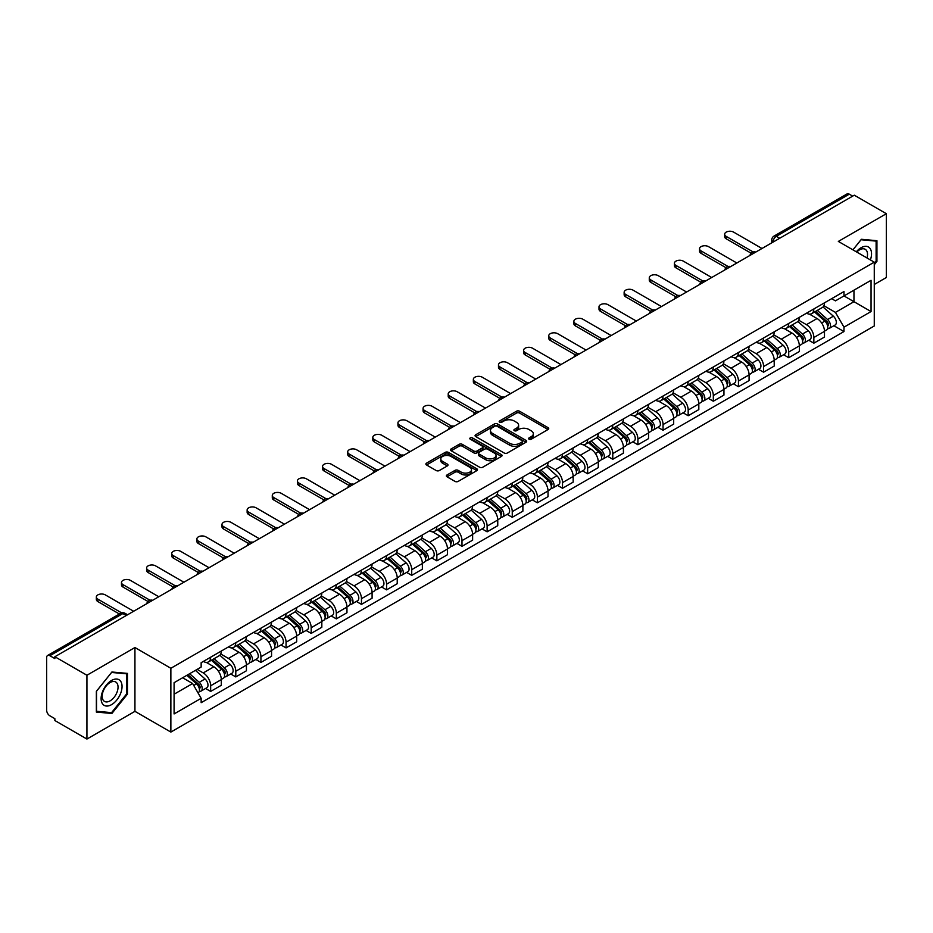 <?xml version="1.0" encoding="UTF-8"?>
<svg xmlns="http://www.w3.org/2000/svg" width="933" height="933" viewBox="0 0 933 933"><rect width="100%" height="100%" fill="white"/><g stroke="black" fill="none" stroke-linecap="round" stroke-linejoin="round"><path stroke-width="1.4" d="M529.058 439.198A1.563 0.898 0 0 0 531.274 439.198L548.068 429.495A2.239 1.295 0 0 0 548.732 428.585A2.239 1.295 0 0 0 548.068 427.676L519.611 411.243A2.239 1.295 0 0 0 516.439 411.243L499.645 420.935A1.563 0.898 0 0 0 499.178 421.576A1.563 0.898 0 0 0 499.645 422.217A1.563 0.898 0 0 0 501.861 422.217L504.03 420.958A7.161 4.129 0 0 1 514.153 420.958L516.52 422.334A7.161 4.129 0 0 1 518.62 425.25A7.161 4.129 0 0 1 516.52 428.177L514.351 429.425A1.563 0.898 0 0 0 513.885 430.066A1.563 0.898 0 0 0 514.351 430.708A1.563 0.898 0 0 0 516.567 430.708L518.736 429.448A7.161 4.129 0 0 1 528.859 429.448L531.227 430.824A7.161 4.129 0 0 1 533.326 433.74A7.161 4.129 0 0 1 531.227 436.667L529.058 437.927A1.563 0.898 0 0 0 528.603 438.557A1.563 0.898 0 0 0 529.058 439.198L529.058 437.927M447.024 474.967A2.239 1.295 0 0 0 446.371 475.877A2.239 1.295 0 0 0 447.024 476.798L455.012 481.405A2.239 1.295 0 0 0 458.173 481.405L476.833 470.629A2.239 1.295 0 0 0 477.486 469.719A2.239 1.295 0 0 0 476.833 468.809L448.365 452.365A2.239 1.295 0 0 0 445.204 452.365L426.544 463.141A2.239 1.295 0 0 0 425.891 464.051A2.239 1.295 0 0 0 426.544 464.972L436.189 470.535A2.239 1.295 0 0 0 439.35 470.535L447.339 465.929A2.239 1.295 0 0 0 447.992 465.019A2.239 1.295 0 0 0 447.339 464.098L442.557 461.345A5.983 3.452 0 0 1 440.796 458.896A5.983 3.452 0 0 1 444.493 455.712A5.983 3.452 0 0 1 451.012 456.459L469.754 467.27A5.983 3.452 0 0 1 471.503 469.719A5.983 3.452 0 0 1 467.818 472.903A5.983 3.452 0 0 1 461.299 472.156L458.173 470.36A2.239 1.295 0 0 0 455.012 470.36L447.024 474.967L447.024 476.798L455.012 472.215L455.012 470.36M170.867 668.273L134.935 647.525L86.932 675.247L54.872 656.739L854.29 195.195L886.35 213.704L838.335 241.425L874.268 262.161L170.867 668.273L170.867 732.078L874.268 325.979L874.268 262.161M504.193 453.006A2.239 1.295 0 0 0 507.354 453.006L526.014 442.23A2.239 1.295 0 0 0 526.667 441.321A2.239 1.295 0 0 0 526.014 440.411L497.546 423.979A2.239 1.295 0 0 0 494.385 423.979L475.725 434.755A2.239 1.295 0 0 0 475.072 435.664A2.239 1.295 0 0 0 475.725 436.574L504.193 453.006M470.897 439.536A1.563 0.898 0 0 1 472.483 439.758L472.483 437.904L501.418 454.604A2.239 1.295 0 0 1 502.071 455.526A2.239 1.295 0 0 1 501.418 456.435L482.758 467.211A2.239 1.295 0 0 1 479.597 467.211L451.129 450.767L451.129 448.948A2.239 1.295 0 0 0 450.476 449.858A2.239 1.295 0 0 0 451.129 450.767M451.129 448.948L459.118 444.341A2.239 1.295 0 0 1 462.278 444.341L473.824 451.001A2.239 1.295 0 0 0 476.985 451.001L482.291 447.945A2.239 1.295 0 0 0 482.944 447.024A2.239 1.295 0 0 0 482.291 446.114L470.267 439.175A1.563 0.898 0 0 1 469.812 438.533A1.563 0.898 0 0 1 470.78 437.705A1.563 0.898 0 0 1 472.483 437.904M86.932 675.247L86.932 739.053L54.872 720.544L54.872 718.69L49.869 715.798A4.56 2.636 -120 0 1 46.65 710.223L46.65 657.578A4.56 2.636 -120 0 1 47.595 655.491L120.579 613.354A4.56 2.636 60 0 1 122.853 613.576L49.869 655.712A4.56 2.636 -120 0 0 47.595 655.491M874.268 284.483L886.35 277.509L886.35 213.704M86.932 739.053L134.935 711.343L170.867 732.078M54.872 656.739L54.872 658.593L49.869 655.712M779.696 238.265L776.314 236.306A4.56 2.636 60 0 0 774.028 236.084L847.012 193.947A4.56 2.636 60 0 1 849.298 194.169L776.314 236.306A4.56 2.636 120 0 0 773.095 241.892L773.095 242.079M852.68 196.128L849.298 194.169M813.856 308.951A10.485 6.053 60 0 1 811.675 313.651L822.311 307.517A10.485 6.053 -120 0 0 824.48 302.817M798.765 320.241L806.439 324.672A10.485 6.053 60 0 1 813.856 337.513L824.48 331.367A10.485 6.053 -120 0 0 817.075 318.538L809.459 314.141M824.48 331.367L824.48 337.046L813.856 343.181L808.748 340.242M811.675 313.651A10.485 6.053 60 0 1 806.52 313.185M813.856 337.513L813.856 343.181M788.723 323.459A10.485 6.053 60 0 1 786.542 328.171L797.179 322.025A10.485 6.053 -120 0 0 799.348 317.325M783.615 354.75L788.723 357.689L799.348 351.554L799.348 345.875A10.485 6.053 -120 0 0 791.942 333.046L784.326 328.649M786.542 328.171A10.485 6.053 60 0 1 781.388 327.693M773.632 334.749L781.306 339.18A10.485 6.053 60 0 1 788.723 352.021L788.723 357.689M763.579 337.968A10.485 6.053 60 0 1 761.41 342.679L772.046 336.533A10.485 6.053 -120 0 0 774.215 331.833M758.482 369.258L763.591 372.197L774.215 366.063L774.215 360.395A10.485 6.053 -120 0 0 766.809 347.554L759.194 343.157M761.41 342.679A10.485 6.053 60 0 1 756.255 342.201M748.499 349.257L756.173 353.689A10.485 6.053 60 0 1 763.591 366.529L763.591 372.197M738.446 352.487A10.485 6.053 60 0 1 736.277 357.187L746.913 351.053A10.485 6.053 -120 0 0 749.082 346.341M733.35 383.766L738.446 386.717L749.082 380.571L749.082 374.903A10.485 6.053 -120 0 0 741.677 362.062L734.061 357.666M736.277 357.187A10.485 6.053 60 0 1 731.122 356.709M723.367 363.765L731.04 368.197A10.485 6.053 60 0 1 738.446 381.037L738.446 386.717M713.313 366.996A10.485 6.053 60 0 1 711.144 371.696L721.78 365.561A10.485 6.053 -120 0 0 723.95 360.849M708.217 398.274L713.313 401.225L723.95 395.079L723.95 389.411A10.485 6.053 -120 0 0 716.544 376.57L708.928 372.185M711.144 371.696A10.485 6.053 60 0 1 705.989 371.229M698.234 378.285L705.908 382.717A10.485 6.053 60 0 1 713.313 395.545L713.313 401.225M688.181 381.504A10.485 6.053 60 0 1 686.012 386.204L696.648 380.069A10.485 6.053 -120 0 0 698.817 375.369M683.084 412.794L688.181 415.733L698.817 409.599L698.817 403.919A10.485 6.053 -120 0 0 691.411 391.079L683.796 386.694M686.012 386.204A10.485 6.053 60 0 1 680.857 385.737M673.09 392.793L680.775 397.225A10.485 6.053 60 0 1 688.181 410.065L688.181 415.733M663.048 396.012A10.485 6.053 60 0 1 660.879 400.724L671.515 394.577A10.485 6.053 -120 0 0 673.684 389.877M657.952 427.302L663.048 430.241L673.684 424.107L673.684 418.427A10.485 6.053 -120 0 0 666.279 405.598L658.663 401.202M660.879 400.724A10.485 6.053 60 0 1 655.724 400.245M647.957 407.301L655.642 411.733A10.485 6.053 60 0 1 663.048 424.573L663.048 430.241M637.915 410.52A10.485 6.053 60 0 1 635.746 415.232L646.382 409.086A10.485 6.053 -120 0 0 648.552 404.386M632.819 441.81L637.915 444.749L648.552 438.615L648.552 432.947A10.485 6.053 -120 0 0 641.146 420.107L633.53 415.71M635.746 415.232A10.485 6.053 60 0 1 630.591 414.753M622.824 421.809L630.51 426.241A10.485 6.053 60 0 1 637.915 439.081L637.915 444.749M612.783 425.04A10.485 6.053 60 0 1 610.614 429.74L621.25 423.605A10.485 6.053 -120 0 0 623.419 418.894M607.686 456.319L612.783 459.269L623.419 453.123L623.419 447.455A10.485 6.053 -120 0 0 616.013 434.615L608.398 430.218M610.614 429.74A10.485 6.053 60 0 1 605.459 429.262M597.691 436.317L605.377 440.749A10.485 6.053 60 0 1 612.783 453.59L612.783 459.269M587.65 439.548A10.485 6.053 60 0 1 585.481 444.248L596.117 438.113A10.485 6.053 -120 0 0 598.286 433.402M582.554 470.827L587.65 473.777L598.286 467.631L598.286 461.963A10.485 6.053 -120 0 0 590.881 449.123L583.265 444.726M585.481 444.248A10.485 6.053 60 0 1 580.326 443.781M572.559 450.826L580.244 455.269A10.485 6.053 60 0 1 587.65 468.098L587.65 473.777M562.517 454.056A10.485 6.053 60 0 1 560.348 458.756L570.984 452.622A10.485 6.053 -120 0 0 573.154 447.922M557.421 485.347L562.517 488.286L573.154 482.151L573.154 476.471A10.485 6.053 -120 0 0 565.748 463.631L558.132 459.246M560.348 458.756A10.485 6.053 60 0 1 555.193 458.29M547.426 465.345L555.112 469.777A10.485 6.053 60 0 1 562.517 482.606L562.517 488.286M537.385 468.564A10.485 6.053 60 0 1 535.215 473.276L545.852 467.13A10.485 6.053 -120 0 0 548.021 462.43M532.288 499.855L537.385 502.794L548.021 496.659L548.021 490.98A10.485 6.053 -120 0 0 540.615 478.151L533 473.754M535.215 473.276A10.485 6.053 60 0 1 530.061 472.798M522.293 479.854L529.979 484.285A10.485 6.053 60 0 1 537.385 497.126L537.385 502.794M512.252 483.072A10.485 6.053 60 0 1 510.083 487.784L520.719 481.638A10.485 6.053 -120 0 0 522.888 476.938M507.155 514.363L512.252 517.302L522.888 511.167L522.888 505.488A10.485 6.053 -120 0 0 515.482 492.659L507.867 488.262M510.083 487.784A10.485 6.053 60 0 1 504.928 487.306M497.161 494.362L504.846 498.793A10.485 6.053 60 0 1 512.252 511.634L512.252 517.302M487.119 497.592A10.485 6.053 60 0 1 484.95 502.292L495.586 496.158A10.485 6.053 -120 0 0 497.756 491.446M482.023 528.871L487.119 531.822L497.756 525.676L497.756 520.008A10.485 6.053 -120 0 0 490.35 507.167L482.734 502.77M484.95 502.292A10.485 6.053 60 0 1 479.795 501.814M472.028 508.87L479.714 513.302A10.485 6.053 60 0 1 487.119 526.142L487.119 531.822M461.987 512.1A10.485 6.053 60 0 1 459.817 516.8L470.454 510.666A10.485 6.053 -120 0 0 472.623 505.954M456.89 543.379L461.987 546.33L472.623 540.184L472.623 534.516A10.485 6.053 -120 0 0 465.205 521.675L457.602 517.279M459.817 516.8A10.485 6.053 60 0 1 454.663 516.334M446.895 523.378L454.581 527.821A10.485 6.053 60 0 1 461.987 540.65L461.987 546.33M436.854 526.609A10.485 6.053 60 0 1 434.685 531.309L445.321 525.174A10.485 6.053 -120 0 0 447.49 520.474M431.757 557.899L436.854 560.838L447.49 554.703L447.49 549.024A10.485 6.053 -120 0 0 440.073 536.183L432.469 531.798M434.685 531.309A10.485 6.053 60 0 1 429.53 530.842M421.763 537.898L429.448 542.33A10.485 6.053 60 0 1 436.854 555.158L436.854 560.838M411.721 541.117A10.485 6.053 60 0 1 409.552 545.828L420.188 539.682A10.485 6.053 -120 0 0 422.357 534.982M406.625 572.407L411.721 575.346L422.357 569.212L422.357 563.532A10.485 6.053 -120 0 0 414.94 550.703L407.336 546.306M409.552 545.828A10.485 6.053 60 0 1 404.397 545.35M396.63 552.406L404.316 556.838A10.485 6.053 60 0 1 411.721 569.678L411.721 575.346M386.589 555.625A10.485 6.053 60 0 1 384.419 560.336L395.056 554.19A10.485 6.053 -120 0 0 397.225 549.49M381.492 586.915L386.589 589.854L397.225 583.72L397.225 578.04A10.485 6.053 -120 0 0 389.807 565.211L382.203 560.815M384.419 560.336A10.485 6.053 60 0 1 379.264 559.858M371.497 566.914L379.183 571.346A10.485 6.053 60 0 1 386.589 584.186L386.589 589.854M361.456 570.145A10.485 6.053 60 0 1 359.287 574.845L369.923 568.71A10.485 6.053 -120 0 0 372.092 563.999M356.359 601.423L361.456 604.374L372.092 598.228L372.092 592.56A10.485 6.053 -120 0 0 364.675 579.72L357.071 575.323M359.287 574.845A10.485 6.053 60 0 1 354.132 574.366M346.365 581.422L354.05 585.854A10.485 6.053 60 0 1 361.456 598.694L361.456 604.374M336.323 584.653A10.485 6.053 60 0 1 334.154 589.353L344.79 583.218A10.485 6.053 -120 0 0 346.959 578.507M331.227 615.932L336.323 618.882L346.959 612.736L346.959 607.068A10.485 6.053 -120 0 0 339.542 594.228L331.938 589.831M334.154 589.353A10.485 6.053 60 0 1 328.999 588.886M321.232 595.93L328.917 600.374A10.485 6.053 60 0 1 336.323 613.203L336.323 618.882M311.19 599.161A10.485 6.053 60 0 1 309.021 603.861L319.657 597.726A10.485 6.053 -120 0 0 321.827 593.026M306.094 630.451L311.19 633.39L321.827 627.256L321.827 621.576A10.485 6.053 -120 0 0 314.409 608.736L306.805 604.351M309.021 603.861A10.485 6.053 60 0 1 303.866 603.394M296.099 610.45L303.785 614.882A10.485 6.053 60 0 1 311.19 627.711L311.19 633.39M286.058 613.669A10.485 6.053 60 0 1 283.889 618.369L294.525 612.235A10.485 6.053 -120 0 0 296.694 607.535M280.961 644.96L286.058 647.899L296.694 641.764L296.694 636.084A10.485 6.053 -120 0 0 289.277 623.256L281.673 618.859M283.889 618.369A10.485 6.053 60 0 1 278.722 617.903M270.967 624.958L278.652 629.39A10.485 6.053 60 0 1 286.058 642.231L286.058 647.899M260.925 628.177A10.485 6.053 60 0 1 258.756 632.889L269.392 626.743A10.485 6.053 -120 0 0 271.561 622.043M255.829 659.468L260.925 662.407L271.561 656.272L271.561 650.593A10.485 6.053 -120 0 0 264.144 637.764L256.54 633.367M258.756 632.889A10.485 6.053 60 0 1 253.589 632.411M245.834 639.467L253.519 643.898A10.485 6.053 60 0 1 260.925 656.739L260.925 662.407M235.792 642.685A10.485 6.053 60 0 1 233.623 647.397L244.259 641.251A10.485 6.053 -120 0 0 246.429 636.551M230.696 673.976L235.792 676.926L246.429 670.78L246.429 665.112A10.485 6.053 -120 0 0 239.011 652.272L231.407 647.875M233.623 647.397A10.485 6.053 60 0 1 228.457 646.919M220.701 653.975L228.387 658.406A10.485 6.053 60 0 1 235.792 671.247L235.792 676.926M210.66 657.205A10.485 6.053 60 0 1 208.491 661.905L219.127 655.771A10.485 6.053 -120 0 0 221.296 651.059M205.563 688.484L210.66 691.435L221.296 685.288L221.296 679.621A10.485 6.053 -120 0 0 213.879 666.78L206.275 662.383M208.491 661.905A10.485 6.053 60 0 1 203.324 661.439M197.131 669.381L203.242 672.926A10.485 6.053 60 0 1 210.66 685.755L210.66 691.435M831.653 298.677L835.443 300.858L871.049 280.308L853.963 290.163L853.963 301.697L835.443 312.392L823.897 305.732M174.086 694.222L192.618 683.527L201.155 698.316L174.086 713.943L174.086 682.688L201.155 667.06L201.155 662.687L843.98 291.562L843.98 295.924L871.049 311.552L843.98 327.18L835.443 312.392M871.049 280.308L871.049 311.552M201.155 698.316L201.155 702.689L843.98 331.553L843.98 327.18M874.268 264.727L876.927 261.415L876.927 240.691L861.381 239.291L852.914 249.834M134.935 647.525L134.935 711.343M96.356 712.077L111.902 713.465L127.448 694.117L127.448 673.393L111.902 672.005L96.356 691.341L96.356 712.077M192.618 683.527L182.623 677.755M833.88 325.734L843.98 331.553M876.122 260.948L876.927 261.415M110.257 712.509L111.902 713.465M126.643 693.662L127.448 694.117M529.676 439.42L531.227 438.522A7.161 4.129 0 0 0 533.326 435.606L533.326 433.74M518.62 425.25L518.62 427.116A7.161 4.129 0 0 1 516.52 430.031L514.969 430.929M548.044 429.518L519.611 413.097A2.239 1.295 0 0 0 516.439 413.097L500.263 422.439M525.979 442.254L497.546 425.833A2.239 1.295 0 0 0 494.385 425.833L475.748 436.597M522.06 441.962A1.563 0.898 0 0 0 522.515 441.321A1.563 0.898 0 0 0 522.06 440.679L497.067 426.253A1.563 0.898 0 0 0 494.863 426.253L492.566 427.582A7.161 4.129 0 0 0 490.466 430.498A7.161 4.129 0 0 0 492.566 433.425L509.64 443.28A7.161 4.129 0 0 0 519.763 443.28L522.06 441.962L522.06 443.816A1.563 0.898 0 0 0 522.515 443.187L522.515 441.321M490.466 430.498L490.466 432.364A7.161 4.129 0 0 0 492.566 435.291L492.566 433.425M522.06 443.816L519.763 445.146A7.161 4.129 0 0 1 509.64 445.146L492.566 435.291M451.164 450.791L459.118 446.196L459.118 444.341M482.944 447.024L482.944 448.89A2.239 1.295 0 0 1 482.291 449.799L476.985 452.867A2.239 1.295 0 0 1 473.824 452.867L462.278 446.196A2.239 1.295 0 0 0 459.118 446.196M472.483 439.758L501.394 456.447M485.801 457.916A5.983 3.452 0 0 0 492.321 458.663A5.983 3.452 0 0 0 496.018 455.479A5.983 3.452 0 0 0 494.268 453.03L487.667 449.216A2.239 1.295 0 0 0 484.495 449.216L479.2 452.283A2.239 1.295 0 0 0 478.547 453.193A2.239 1.295 0 0 0 479.2 454.103L485.801 457.916L485.801 459.782A5.983 3.452 0 0 0 492.321 460.529A5.983 3.452 0 0 0 496.018 457.333L496.018 455.479M478.547 453.193L478.547 455.047A2.239 1.295 0 0 0 479.2 455.969L479.2 454.103M485.801 459.782L479.2 455.969M471.503 469.719L471.503 471.573A5.983 3.452 0 0 1 467.818 474.769A5.983 3.452 0 0 1 461.299 474.022L458.173 472.215A2.239 1.295 0 0 0 455.012 472.215M440.796 458.896L440.796 460.762A5.983 3.452 0 0 0 442.557 463.2L442.557 461.345M447.339 464.098L447.339 465.929L442.557 463.2M476.833 468.809L476.833 470.629L448.365 454.231A2.239 1.295 0 0 0 445.204 454.231L426.568 464.984L426.544 463.141M814.579 311.984L824.819 321.127A5.691 3.289 60 0 1 826.603 329.932L824.48 331.157M814.847 312.228L819.664 315.004M815.605 311.389L827.011 321.558A2.729 1.574 60 0 1 827.863 325.78A2.729 1.574 60 0 1 827.618 325.885M817.32 310.397L827.559 319.541A5.691 3.289 60 0 1 829.344 328.346A5.691 3.289 60 0 1 827.629 328.533M823.023 306.969L833.356 316.194A5.691 3.289 60 0 1 835.152 324.999L829.344 328.346M751.147 253.216L726.212 238.813A5.236 3.021 180 0 1 724.673 236.679L724.673 234.265A5.236 3.021 -0 0 0 726.212 236.399L753.223 251.992M761.969 248.493L733.618 232.119A5.236 3.021 -0 0 0 727.903 231.466A5.236 3.021 -0 0 0 724.673 234.265M789.446 326.492L799.686 335.635A5.691 3.289 60 0 1 801.47 344.44L799.348 345.665M789.715 326.737L794.531 329.524M790.473 325.897L801.879 336.067A2.729 1.574 60 0 1 802.73 340.288A2.729 1.574 60 0 1 802.485 340.393M792.187 324.917L802.427 334.049A5.691 3.289 60 0 1 804.211 342.854A5.691 3.289 60 0 1 802.497 343.041M797.89 321.488L808.223 330.702A5.691 3.289 60 0 1 810.007 339.507L804.211 342.854M764.314 341L774.553 350.143A5.691 3.289 60 0 1 776.338 358.948L774.215 360.173M764.582 341.245L769.398 344.032M765.34 340.405L776.746 350.575A2.729 1.574 60 0 1 777.597 354.808A2.729 1.574 60 0 1 777.352 354.902M767.054 339.425L777.294 348.557A5.691 3.289 60 0 1 779.078 357.374A5.691 3.289 60 0 1 777.364 357.549M772.757 335.997L783.09 345.21A5.691 3.289 60 0 1 784.875 354.015L779.078 357.374M870.396 259.922A14.811 8.549 120 0 0 870.127 248.563A14.811 8.549 120 0 0 856.307 251.793M867.002 257.963A11.208 6.473 120 0 0 866.454 250.452A11.208 6.473 120 0 0 865.194 249.286A11.208 6.473 120 0 0 856.774 252.062M852.937 249.846L861.054 239.758L876.122 241.099L876.122 261.182L874.268 263.491M875.119 240.527L876.122 241.099M120.649 681.265A14.811 8.549 120 0 0 106.339 685.102A14.811 8.549 120 0 0 102.513 703.832A14.811 8.549 120 0 0 116.812 699.995A14.811 8.549 120 0 0 120.649 681.265M116.975 683.154A11.208 6.473 120 0 0 115.715 681.988A11.208 6.473 120 0 0 105.277 687.224A11.208 6.473 120 0 0 103.236 700.24A11.208 6.473 120 0 0 104.508 701.406A11.208 6.473 120 0 0 114.934 696.181A11.208 6.473 120 0 0 116.975 683.154M111.575 712.637L96.519 711.284L96.519 691.201L111.575 672.46L126.643 673.813L126.643 693.895L111.575 712.637M125.64 673.229L126.643 673.813M726.014 267.724L701.08 253.333A5.236 3.021 180 0 1 699.54 251.187L699.54 248.773A5.236 3.021 -0 0 0 701.08 250.907L728.09 266.511M736.837 263.001L708.485 246.627A5.236 3.021 -0 0 0 702.771 245.974A5.236 3.021 -0 0 0 699.54 248.773M700.881 282.233L675.947 267.841A5.236 3.021 180 0 1 674.407 265.695L674.407 263.281A5.236 3.021 -0 0 0 675.947 265.415L702.957 281.02M711.704 277.509L683.353 261.147A5.236 3.021 -0 0 0 677.638 260.482A5.236 3.021 -0 0 0 674.407 263.281M739.181 355.52L749.421 364.651A5.691 3.289 60 0 1 751.205 373.457L749.082 374.693M739.449 355.753L744.266 358.54M740.207 354.913L751.613 365.083A2.729 1.574 60 0 1 752.465 369.316A2.729 1.574 60 0 1 752.22 369.41M741.922 353.934L752.161 363.077A5.691 3.289 60 0 1 753.946 371.882A5.691 3.289 60 0 1 752.231 372.069M747.625 350.505L757.958 359.718A5.691 3.289 60 0 1 759.742 368.535L753.946 371.882M714.048 370.028L724.288 379.16A5.691 3.289 60 0 1 726.072 387.976L723.95 389.201M714.316 370.273L719.133 373.048M715.075 369.433L726.48 379.603A2.729 1.574 60 0 1 727.332 383.825A2.729 1.574 60 0 1 727.087 383.929M716.789 368.442L727.029 377.585A5.691 3.289 60 0 1 728.813 386.39A5.691 3.289 60 0 1 727.099 386.577M722.492 365.013L732.825 374.238A5.691 3.289 60 0 1 734.609 383.043L728.813 386.39M688.916 384.536L699.155 393.679A5.691 3.289 60 0 1 700.94 402.485L698.817 403.709M689.184 384.781L694 387.557M689.942 383.941L701.336 394.111A2.729 1.574 60 0 1 702.199 398.333A2.729 1.574 60 0 1 701.954 398.438M691.656 382.95L701.896 392.093A5.691 3.289 60 0 1 703.68 400.898A5.691 3.289 60 0 1 701.966 401.085M697.359 379.521L707.692 388.746A5.691 3.289 60 0 1 709.477 397.551L703.68 400.898M675.749 296.741L650.814 282.349A5.236 3.021 180 0 1 649.275 280.215L649.275 277.789A5.236 3.021 -0 0 0 650.814 279.935L677.825 295.528M686.571 292.017L658.22 275.655A5.236 3.021 -0 0 0 652.505 275.002A5.236 3.021 -0 0 0 649.275 277.789M650.604 311.26L625.681 296.857A5.236 3.021 180 0 1 624.142 294.723L624.142 292.297A5.236 3.021 -0 0 0 625.681 294.443L652.692 310.036M661.439 306.537L633.087 290.163A5.236 3.021 -0 0 0 627.373 289.51A5.236 3.021 -0 0 0 624.142 292.297M625.472 325.769L600.537 311.365A5.236 3.021 180 0 1 599.009 309.231L599.009 306.817A5.236 3.021 -0 0 0 600.537 308.951L627.559 324.544M636.306 321.045L607.954 304.671A5.236 3.021 -0 0 0 602.24 304.018A5.236 3.021 -0 0 0 599.009 306.817M663.783 399.044L674.023 408.188A5.691 3.289 60 0 1 675.807 416.993L673.684 418.217M664.051 399.289L668.868 402.076M664.809 398.449L676.203 408.619A2.729 1.574 60 0 1 677.066 412.841A2.729 1.574 60 0 1 676.822 412.946M666.524 397.47L676.763 406.601A5.691 3.289 60 0 1 678.548 415.407A5.691 3.289 60 0 1 676.833 415.593M672.226 394.041L682.559 403.254A5.691 3.289 60 0 1 684.344 412.059L678.548 415.407M600.339 340.277L575.404 325.885A5.236 3.021 180 0 1 573.877 323.739L573.877 321.325A5.236 3.021 -0 0 0 575.404 323.459L602.426 339.064M611.173 335.553L582.822 319.179A5.236 3.021 -0 0 0 577.107 318.526A5.236 3.021 -0 0 0 573.877 321.325M638.65 413.552L648.89 422.696A5.691 3.289 60 0 1 650.674 431.501L648.552 432.725M638.918 413.797L643.735 416.584M639.676 412.957L651.071 423.127A2.729 1.574 60 0 1 651.934 427.361A2.729 1.574 60 0 1 651.689 427.454M641.391 411.978L651.631 421.11A5.691 3.289 60 0 1 653.415 429.926A5.691 3.289 60 0 1 651.7 430.101M647.094 408.549L657.427 417.762A5.691 3.289 60 0 1 659.211 426.568L653.415 429.926M575.206 354.785L550.272 340.393A5.236 3.021 180 0 1 548.744 338.247L548.744 335.833A5.236 3.021 -0 0 0 550.272 337.968L577.294 353.572M586.041 350.062L557.689 333.699A5.236 3.021 -0 0 0 551.974 333.034A5.236 3.021 -0 0 0 548.744 335.833M613.517 428.072L623.757 437.204A5.691 3.289 60 0 1 625.542 446.009L623.419 447.245M613.786 428.305L618.602 431.093M614.544 427.466L625.938 437.635A2.729 1.574 60 0 1 626.801 441.869A2.729 1.574 60 0 1 626.556 441.962M616.258 426.486L626.498 435.629A5.691 3.289 60 0 1 628.282 444.435A5.691 3.289 60 0 1 626.556 444.609M621.961 423.057L632.294 432.271A5.691 3.289 60 0 1 634.078 441.087L628.282 444.435M550.073 369.293L525.139 354.902A5.236 3.021 180 0 1 523.611 352.767L523.611 350.341A5.236 3.021 -0 0 0 525.139 352.487L552.161 368.08M560.908 364.57L532.556 348.207A5.236 3.021 -0 0 0 526.842 347.543A5.236 3.021 -0 0 0 523.611 350.341M588.385 442.58L598.624 451.712A5.691 3.289 60 0 1 600.409 460.529L598.286 461.753M588.653 442.813L593.47 445.601M589.411 441.985L600.805 452.155A2.729 1.574 60 0 1 601.668 456.377A2.729 1.574 60 0 1 601.423 456.482M591.114 440.994L601.365 450.138A5.691 3.289 60 0 1 603.15 458.943A5.691 3.289 60 0 1 601.423 459.129M596.828 437.565L607.161 446.79A5.691 3.289 60 0 1 608.946 455.596L603.15 458.943M524.941 383.813L500.006 369.41A5.236 3.021 180 0 1 498.479 367.275L498.479 364.85A5.236 3.021 -0 0 0 500.006 366.996L527.028 382.588M535.775 379.09L507.424 362.715A5.236 3.021 -0 0 0 501.709 362.062A5.236 3.021 -0 0 0 498.479 364.85M563.252 457.088L573.492 466.232A5.691 3.289 60 0 1 575.276 475.037L573.154 476.262M563.52 457.333L568.337 460.109M564.278 456.494L575.673 466.663A2.729 1.574 60 0 1 576.536 470.885A2.729 1.574 60 0 1 576.291 470.99M565.981 455.502L576.232 464.646A5.691 3.289 60 0 1 578.017 473.451A5.691 3.289 60 0 1 576.291 473.637M571.696 452.073L582.029 461.299A5.691 3.289 60 0 1 583.813 470.104L578.017 473.451M538.119 471.597L548.359 480.74A5.691 3.289 60 0 1 550.143 489.545L548.021 490.77M538.388 471.841L543.204 474.629M539.146 471.002L550.54 481.171A2.729 1.574 60 0 1 551.403 485.393A2.729 1.574 60 0 1 551.158 485.498M540.848 470.022L551.1 479.154A5.691 3.289 60 0 1 552.884 487.959A5.691 3.289 60 0 1 551.158 488.146M546.563 466.593L556.896 475.807A5.691 3.289 60 0 1 558.68 484.612L552.884 487.959M512.987 486.105L523.226 495.248A5.691 3.289 60 0 1 525.011 504.053L522.888 505.278M513.255 486.35L518.072 489.137M514.013 485.51L525.407 495.68A2.729 1.574 60 0 1 526.27 499.913A2.729 1.574 60 0 1 526.025 500.006M515.716 484.53L525.967 493.662A5.691 3.289 60 0 1 527.751 502.479A5.691 3.289 60 0 1 526.025 502.654M521.43 481.101L531.763 490.315A5.691 3.289 60 0 1 533.548 499.12L527.751 502.479M487.854 500.624L498.094 509.756A5.691 3.289 60 0 1 499.878 518.561L497.756 519.798M488.122 500.858L492.939 503.645M488.88 500.018L500.275 510.188A2.729 1.574 60 0 1 501.138 514.421A2.729 1.574 60 0 1 500.881 514.515M490.583 499.038L500.834 508.182A5.691 3.289 60 0 1 502.619 516.987A5.691 3.289 60 0 1 500.893 517.162M496.298 495.61L506.631 504.823A5.691 3.289 60 0 1 508.415 513.64L502.619 516.987M462.721 515.133L472.961 524.264A5.691 3.289 60 0 1 474.745 533.081L472.623 534.306M462.99 515.366L467.806 518.153M463.748 514.538L475.142 524.696A2.729 1.574 60 0 1 476.005 528.929A2.729 1.574 60 0 1 475.748 529.023M465.45 513.547L475.702 522.69A5.691 3.289 60 0 1 477.486 531.495A5.691 3.289 60 0 1 475.76 531.682M471.165 510.118L481.498 519.343A5.691 3.289 60 0 1 483.282 528.148L477.486 531.495M437.577 529.641L447.828 538.773A5.691 3.289 60 0 1 449.613 547.589L447.49 548.814M437.857 529.886L442.674 532.661M438.615 529.046L450.009 539.216A2.729 1.574 60 0 1 450.872 543.438A2.729 1.574 60 0 1 450.616 543.542M440.318 528.055L450.557 537.198A5.691 3.289 60 0 1 452.353 546.003A5.691 3.289 60 0 1 450.627 546.19M446.032 524.626L456.365 533.851A5.691 3.289 60 0 1 458.15 542.656L452.353 546.003M499.808 398.321L474.874 383.918A5.236 3.021 180 0 1 473.346 381.784L473.346 379.369A5.236 3.021 -0 0 0 474.874 381.504L501.896 397.096M510.643 393.598L482.291 377.224A5.236 3.021 -0 0 0 476.576 376.57A5.236 3.021 -0 0 0 473.346 379.369M474.675 412.829L449.741 398.438A5.236 3.021 180 0 1 448.213 396.292L448.213 393.878A5.236 3.021 -0 0 0 449.741 396.012L476.763 411.616M485.51 408.106L457.158 391.732A5.236 3.021 -0 0 0 451.444 391.079A5.236 3.021 -0 0 0 448.213 393.878M449.543 427.337L424.608 412.946A5.236 3.021 180 0 1 423.081 410.8L423.081 408.386A5.236 3.021 -0 0 0 424.608 410.52L451.63 426.124M460.377 422.614L432.026 406.24A5.236 3.021 -0 0 0 426.311 405.587A5.236 3.021 -0 0 0 423.081 408.386M424.41 441.845L399.476 427.454A5.236 3.021 180 0 1 397.948 425.308L397.948 422.894A5.236 3.021 -0 0 0 399.476 425.04L426.498 440.633M435.245 437.122L406.893 420.76A5.236 3.021 -0 0 0 401.178 420.095A5.236 3.021 -0 0 0 397.948 422.894M399.277 456.354L374.343 441.962A5.236 3.021 180 0 1 372.815 439.828L372.815 437.402A5.236 3.021 -0 0 0 374.343 439.548L401.365 455.141M410.112 451.642L381.76 435.268A5.236 3.021 -0 0 0 376.046 434.615A5.236 3.021 -0 0 0 372.815 437.402M374.145 470.873L349.21 456.47A5.236 3.021 180 0 1 347.682 454.336L347.682 451.922A5.236 3.021 -0 0 0 349.21 454.056L376.232 469.649M384.979 466.15L356.628 449.776A5.236 3.021 -0 0 0 350.913 449.123A5.236 3.021 -0 0 0 347.682 451.922M412.444 544.149L422.696 553.292A5.691 3.289 60 0 1 424.48 562.098L422.357 563.322M412.724 544.394L417.541 547.17M413.482 543.554L424.877 553.724A2.729 1.574 60 0 1 425.74 557.946A2.729 1.574 60 0 1 425.483 558.051M415.185 542.574L425.425 551.706A5.691 3.289 60 0 1 427.221 560.511A5.691 3.289 60 0 1 425.495 560.698M420.9 539.146L431.233 548.359A5.691 3.289 60 0 1 433.017 557.164L427.221 560.511M349.012 485.382L324.078 470.99A5.236 3.021 180 0 1 322.55 468.844L322.55 466.43A5.236 3.021 -0 0 0 324.078 468.564L351.1 484.157M359.846 480.658L331.495 464.284A5.236 3.021 -0 0 0 325.78 463.631A5.236 3.021 -0 0 0 322.55 466.43M387.312 558.657L397.563 567.8A5.691 3.289 60 0 1 399.347 576.606L397.225 577.83M387.592 558.902L392.408 561.689M388.35 558.062L399.744 568.232A2.729 1.574 60 0 1 400.607 572.465A2.729 1.574 60 0 1 400.35 572.559M390.052 557.083L400.292 566.214A5.691 3.289 60 0 1 402.088 575.031A5.691 3.289 60 0 1 400.362 575.206M395.767 553.654L406.1 562.867A5.691 3.289 60 0 1 407.884 571.672L402.088 575.031M323.879 499.89L298.945 485.498A5.236 3.021 180 0 1 297.417 483.352L297.417 480.938A5.236 3.021 -0 0 0 298.945 483.072L325.967 498.677M334.714 495.166L306.362 478.792A5.236 3.021 -0 0 0 300.648 478.139A5.236 3.021 -0 0 0 297.417 480.938M362.179 573.165L372.43 582.309A5.691 3.289 60 0 1 374.215 591.114L372.092 592.35M362.459 573.41L367.275 576.197M363.217 572.57L374.611 582.74A2.729 1.574 60 0 1 375.474 586.974A2.729 1.574 60 0 1 375.218 587.067M364.92 571.591L375.159 580.723A5.691 3.289 60 0 1 376.955 589.539A5.691 3.289 60 0 1 375.229 589.714M370.634 568.162L380.967 577.375A5.691 3.289 60 0 1 382.752 586.192L376.955 589.539M298.747 514.398L273.812 500.006A5.236 3.021 180 0 1 272.284 497.86L272.284 495.446A5.236 3.021 -0 0 0 273.812 497.592L300.823 513.185M309.581 509.675L281.23 493.312A5.236 3.021 -0 0 0 275.515 492.647A5.236 3.021 -0 0 0 272.284 495.446M337.046 587.685L347.298 596.817A5.691 3.289 60 0 1 349.082 605.622L346.959 606.858M337.326 587.918L342.143 590.706M338.084 587.09L349.478 597.248A2.729 1.574 60 0 1 350.341 601.482A2.729 1.574 60 0 1 350.085 601.575M339.787 586.099L350.027 595.242A5.691 3.289 60 0 1 351.823 604.048A5.691 3.289 60 0 1 350.097 604.234M345.502 582.67L355.835 591.895A5.691 3.289 60 0 1 357.619 600.7L351.823 604.048M273.614 528.906L248.679 514.515A5.236 3.021 180 0 1 247.14 512.38L247.14 509.954A5.236 3.021 -0 0 0 248.679 512.1L275.69 527.693M284.448 524.194L256.097 507.82A5.236 3.021 -0 0 0 250.382 507.167A5.236 3.021 -0 0 0 247.14 509.954M311.914 602.193L322.165 611.325A5.691 3.289 60 0 1 323.949 620.142L321.827 621.366M312.193 602.438L317.01 605.214M312.952 601.598L324.346 611.768A2.729 1.574 60 0 1 325.209 615.99A2.729 1.574 60 0 1 324.952 616.095M314.654 600.607L324.894 609.75A5.691 3.289 60 0 1 326.69 618.556A5.691 3.289 60 0 1 324.964 618.742M320.369 597.178L330.702 606.403A5.691 3.289 60 0 1 332.486 615.209L326.69 618.556M248.481 543.426L223.547 529.023A5.236 3.021 180 0 1 222.007 526.888L222.007 524.463A5.236 3.021 -0 0 0 223.547 526.609L250.557 542.201M259.316 538.703L230.964 522.328A5.236 3.021 -0 0 0 225.25 521.675A5.236 3.021 -0 0 0 222.007 524.463M286.781 616.701L297.021 625.845A5.691 3.289 60 0 1 298.817 634.65L296.694 635.874M287.061 616.946L291.877 619.722M287.819 616.107L299.213 626.276A2.729 1.574 60 0 1 300.076 630.498A2.729 1.574 60 0 1 299.82 630.603M289.522 615.115L299.761 624.259A5.691 3.289 60 0 1 301.557 633.064A5.691 3.289 60 0 1 299.831 633.25M295.236 611.698L305.569 620.911A5.691 3.289 60 0 1 307.354 629.717L301.557 633.064M223.349 557.934L198.414 543.531A5.236 3.021 180 0 1 196.875 541.397L196.875 538.982A5.236 3.021 -0 0 0 198.414 541.117L225.424 556.709M234.183 553.211L205.831 536.837A5.236 3.021 -0 0 0 200.117 536.183A5.236 3.021 -0 0 0 196.875 538.982M261.648 631.209L271.888 640.353A5.691 3.289 60 0 1 273.684 649.158L271.561 650.383M261.928 631.454L266.745 634.242M262.686 630.615L274.08 640.784A2.729 1.574 60 0 1 274.943 645.018A2.729 1.574 60 0 1 274.687 645.111M264.389 629.635L274.629 638.767A5.691 3.289 60 0 1 276.425 647.572A5.691 3.289 60 0 1 274.699 647.759M270.103 626.206L280.436 635.42A5.691 3.289 60 0 1 282.221 644.225L276.425 647.572M198.216 572.442L173.281 558.051A5.236 3.021 180 0 1 171.742 555.905L171.742 553.491A5.236 3.021 -0 0 0 173.281 555.625L200.292 571.229M209.05 567.719L180.687 551.345A5.236 3.021 -0 0 0 174.984 550.692A5.236 3.021 -0 0 0 171.742 553.491M236.516 645.718L246.755 654.861A5.691 3.289 60 0 1 248.551 663.666L246.429 664.891M236.795 645.963L241.612 648.75M237.553 645.123L248.948 655.293A2.729 1.574 60 0 1 249.811 659.526A2.729 1.574 60 0 1 249.554 659.619M239.256 644.143L249.496 653.275A5.691 3.289 60 0 1 251.292 662.092A5.691 3.289 60 0 1 249.566 662.267M244.971 640.714L255.304 649.928A5.691 3.289 60 0 1 257.088 658.745L251.292 662.092M173.083 586.95L148.149 572.559A5.236 3.021 180 0 1 146.609 570.413L146.609 567.999A5.236 3.021 -0 0 0 148.149 570.133L175.159 585.737M183.918 582.227L155.554 565.865A5.236 3.021 -0 0 0 149.851 565.2A5.236 3.021 -0 0 0 146.609 567.999M211.383 660.237L221.622 669.369A5.691 3.289 60 0 1 223.419 678.174L221.284 679.411M211.663 660.471L216.479 663.258M212.421 659.631L223.815 669.801A2.729 1.574 60 0 1 224.678 674.034A2.729 1.574 60 0 1 224.421 674.127M214.124 658.651L224.363 667.795A5.691 3.289 60 0 1 226.159 676.6A5.691 3.289 60 0 1 224.433 676.787M219.838 655.223L230.171 664.448A5.691 3.289 60 0 1 231.955 673.253L226.159 676.6M147.95 601.458L123.016 587.067A5.236 3.021 180 0 1 121.477 584.933L121.477 582.507A5.236 3.021 -0 0 0 123.016 584.653L150.026 600.246M158.785 596.747L130.422 580.373A5.236 3.021 -0 0 0 124.719 579.72A5.236 3.021 -0 0 0 121.477 582.507M186.88 675.305L196.49 683.877A5.691 3.289 60 0 1 198.286 692.694L198.006 692.857M186.973 675.247L191.347 677.766M187.906 674.711L198.682 684.321A2.729 1.574 60 0 1 199.545 688.542A2.729 1.574 60 0 1 199.289 688.647M189.621 673.719L199.23 682.303A5.691 3.289 60 0 1 201.027 691.108A5.691 3.289 60 0 1 199.3 691.295M195.417 670.372L205.038 678.956A5.691 3.289 60 0 1 206.823 687.761L201.027 691.108M119.424 614.019L97.883 601.575A5.236 3.021 180 0 1 96.344 599.441L96.344 597.015A5.236 3.021 -0 0 0 97.883 599.161L121.675 612.899M133.652 611.255L105.289 594.881A5.236 3.021 -0 0 0 99.586 594.228A5.236 3.021 -0 0 0 96.344 597.015M773.247 241.985L773.095 241.892A4.56 2.636 0 0 1 771.754 240.026L771.754 242.848M235.792 671.247L246.429 665.112M260.925 656.739L271.561 650.593M286.058 642.231L296.694 636.084M311.19 627.711L321.827 621.576M336.323 613.203L346.959 607.068M361.456 598.694L372.092 592.56M386.589 584.186L397.225 578.04M411.721 569.678L422.357 563.532M436.854 555.158L447.49 549.024M461.987 540.65L472.623 534.516M487.119 526.142L497.756 520.008M512.252 511.634L522.888 505.488M537.385 497.126L548.021 490.98M562.517 482.606L573.154 476.471M587.65 468.098L598.286 461.963M612.783 453.59L623.419 447.455M637.915 439.081L648.552 432.947M663.048 424.573L673.684 418.427M688.181 410.065L698.817 403.919M713.313 395.545L723.95 389.411M738.446 381.037L749.082 374.903M763.591 366.529L774.215 360.395M788.723 352.021L799.348 345.875M210.66 685.755L221.296 679.621M203.242 672.926L213.879 666.78M228.387 658.406L239.011 652.272M253.519 643.898L264.144 637.764M278.652 629.39L289.277 623.256M303.785 614.882L314.409 608.736M328.917 600.374L339.542 594.228M354.05 585.854L364.675 579.72M379.183 571.346L389.807 565.211M404.316 556.838L414.94 550.703M429.448 542.33L440.073 536.183M454.581 527.821L465.205 521.675M479.714 513.302L490.35 507.167M504.846 498.793L515.482 492.659M529.979 484.285L540.615 478.151M555.112 469.777L565.748 463.631M580.244 455.269L590.881 449.123M605.377 440.749L616.013 434.615M630.51 426.241L641.146 420.107M655.642 411.733L666.279 405.598M680.775 397.225L691.411 391.079M705.908 382.717L716.544 376.57M731.04 368.197L741.677 362.062M756.173 353.689L766.809 347.554M781.306 339.18L791.942 333.046M806.439 324.672L817.075 318.538M755.403 252.283A4.56 2.636 120 0 0 753.398 253.449M730.271 266.791A4.56 2.636 120 0 0 728.265 267.958M705.138 281.299A4.56 2.636 120 0 0 703.132 282.466M680.005 295.808A4.56 2.636 120 0 0 677.999 296.974M654.873 310.327A4.56 2.636 120 0 0 652.867 311.482M629.74 324.836A4.56 2.636 120 0 0 627.734 325.99M604.607 339.344A4.56 2.636 120 0 0 602.601 340.51M579.475 353.852A4.56 2.636 120 0 0 577.469 355.018M554.342 368.36A4.56 2.636 120 0 0 552.336 369.526M529.209 382.88A4.56 2.636 120 0 0 527.203 384.034M504.077 397.388A4.56 2.636 120 0 0 502.071 398.543M478.944 411.896A4.56 2.636 120 0 0 476.938 413.062M453.811 426.404A4.56 2.636 120 0 0 451.805 427.571M428.679 440.912A4.56 2.636 120 0 0 426.661 442.079M403.546 455.432A4.56 2.636 120 0 0 401.528 456.587M378.413 469.94A4.56 2.636 120 0 0 376.396 471.095M353.28 484.449A4.56 2.636 120 0 0 351.263 485.615M328.148 498.957A4.56 2.636 120 0 0 326.13 500.123M303.015 513.465A4.56 2.636 120 0 0 300.997 514.631M277.882 527.985A4.56 2.636 120 0 0 275.865 529.139M252.75 542.493A4.56 2.636 120 0 0 250.732 543.647M227.617 557.001A4.56 2.636 120 0 0 225.599 558.167M202.484 571.509A4.56 2.636 120 0 0 200.467 572.675M177.352 586.017A4.56 2.636 120 0 0 175.334 587.184M152.219 600.537A4.56 2.636 120 0 0 150.201 601.692M126.235 615.535L122.853 613.576A4.56 2.636 120 0 1 125.139 613.354A4.56 4.56 0 0 0 120.579 613.354M531.227 438.522L531.227 436.667M514.351 430.708L514.351 429.425M516.52 430.031L516.52 428.177M499.645 422.217L499.645 420.935M516.439 413.097L516.439 411.243M519.611 413.097L519.611 411.243M548.068 429.495L548.068 427.676M475.725 436.574L475.725 434.755M494.385 425.833L494.385 423.979M497.546 425.833L497.546 423.979M526.014 442.23L526.014 440.411M509.64 445.146L509.64 443.28M519.763 445.146L519.763 443.28M462.278 446.196L462.278 444.341M473.824 452.867L473.824 451.001M476.985 452.867L476.985 451.001M482.291 449.799L482.291 447.945M501.418 456.435L501.418 454.604M458.173 472.215L458.173 470.36M461.299 474.022L461.299 472.156M445.204 454.231L445.204 452.365M448.365 454.231L448.365 452.365M824.819 321.127L821.623 322.97M828.434 324.532L827.408 325.127M833.356 316.194L827.559 319.541M726.212 236.399L726.212 238.813M799.686 335.635L796.49 337.478M803.301 339.041L802.275 339.635M808.223 330.702L802.427 334.049M774.553 350.143L771.358 351.986M778.169 353.549L777.142 354.143M783.09 345.21L777.294 348.557M701.08 250.907L701.08 253.333M675.947 265.415L675.947 267.841M749.421 364.651L746.225 366.494M753.036 368.069L752.01 368.652M757.958 359.718L752.161 363.077M724.288 379.16L721.092 381.002M727.903 382.577L726.877 383.171M732.825 374.238L727.029 377.585M699.155 393.679L695.96 395.522M702.771 397.085L701.744 397.68M707.692 388.746L701.896 392.093M650.814 279.935L650.814 282.349M625.681 294.443L625.681 296.857M600.537 308.951L600.537 311.365M674.023 408.188L670.827 410.03M677.638 411.593L676.612 412.188M682.559 403.254L676.763 406.601M575.404 323.459L575.404 325.885M648.89 422.696L645.694 424.538M652.505 426.101L651.479 426.696M657.427 417.762L651.631 421.11M550.272 337.968L550.272 340.393M623.757 437.204L620.562 439.046M627.373 440.621L626.346 441.204M632.294 432.271L626.498 435.629M525.139 352.487L525.139 354.902M598.624 451.712L595.429 453.555M602.24 455.129L601.214 455.724M607.161 446.79L601.365 450.138M500.006 366.996L500.006 369.41M573.492 466.232L570.296 468.074M577.095 469.637L576.069 470.232M582.029 461.299L576.232 464.646M548.359 480.74L545.164 482.583M551.963 484.145L550.937 484.74M556.896 475.807L551.1 479.154M523.226 495.248L520.031 497.091M526.83 498.654L525.804 499.248M531.763 490.315L525.967 493.662M498.094 509.756L494.898 511.599M501.697 513.162L500.671 513.756M506.631 504.823L500.834 508.182M472.961 524.264L469.766 526.107M476.565 527.681L475.538 528.265M481.498 519.343L475.702 522.69M447.828 538.773L444.633 540.627M451.432 542.19L450.406 542.784M456.365 533.851L450.557 537.198M474.874 381.504L474.874 383.918M449.741 396.012L449.741 398.438M424.608 410.52L424.608 412.946M399.476 425.04L399.476 427.454M374.343 439.548L374.343 441.962M349.21 454.056L349.21 456.47M422.696 553.292L419.5 555.135M426.299 556.698L425.273 557.293M431.233 548.359L425.425 551.706M324.078 468.564L324.078 470.99M397.563 567.8L394.367 569.643M401.167 571.206L400.14 571.801M406.1 562.867L400.292 566.214M298.945 483.072L298.945 485.498M372.43 582.309L369.235 584.151M376.034 585.714L375.008 586.309M380.967 577.375L375.159 580.723M273.812 497.592L273.812 500.006M347.298 596.817L344.102 598.659M350.901 600.234L349.875 600.817M355.835 591.895L350.027 595.242M248.679 512.1L248.679 514.515M322.165 611.325L318.969 613.179M325.769 614.742L324.742 615.337M330.702 606.403L324.894 609.75M223.547 526.609L223.547 529.023M297.021 625.845L293.837 627.687M300.636 629.25L299.61 629.845M305.569 620.911L299.761 624.259M198.414 541.117L198.414 543.531M271.888 640.353L268.704 642.196M275.503 643.758L274.477 644.353M280.436 635.42L274.629 638.767M173.281 555.625L173.281 558.051M246.755 654.861L243.571 656.704M250.371 658.266L249.344 658.861M255.304 649.928L249.496 653.275M148.149 570.133L148.149 572.559M221.622 669.369L218.439 671.212M225.238 672.786L224.212 673.369M230.171 664.448L224.363 667.795M123.016 584.653L123.016 587.067M196.49 683.877L193.737 685.475M200.105 687.294L199.079 687.889M205.038 678.956L199.23 682.303M97.883 599.161L97.883 601.575M755.8 252.062A4.56 4.56 0 0 0 749.945 255.432M730.667 266.57A4.56 4.56 0 0 0 724.813 269.94M705.523 281.078A4.56 4.56 0 0 0 699.68 284.46M680.39 295.586A4.56 4.56 0 0 0 674.547 298.968M655.258 310.106A4.56 4.56 0 0 0 649.415 313.476M630.125 324.614A4.56 4.56 0 0 0 624.282 327.984M604.992 339.122A4.56 4.56 0 0 0 599.149 342.493M579.86 353.63A4.56 4.56 0 0 0 574.017 357.012M554.727 368.138A4.56 4.56 0 0 0 548.884 371.521M529.594 382.658A4.56 4.56 0 0 0 523.751 386.029M504.461 397.166A4.56 4.56 0 0 0 498.619 400.537M479.329 411.675A4.56 4.56 0 0 0 473.486 415.045M454.196 426.183A4.56 4.56 0 0 0 448.353 429.565M429.063 440.691A4.56 4.56 0 0 0 423.22 444.073M403.931 455.199A4.56 4.56 0 0 0 398.088 458.581M378.798 469.719A4.56 4.56 0 0 0 372.955 473.089M353.665 484.227A4.56 4.56 0 0 0 347.822 487.597M328.533 498.735A4.56 4.56 0 0 0 322.69 502.106M303.4 513.243A4.56 4.56 0 0 0 297.557 516.625M278.267 527.751A4.56 4.56 0 0 0 272.424 531.134M253.135 542.271A4.56 4.56 0 0 0 247.292 545.642M228.002 556.779A4.56 4.56 0 0 0 222.159 560.15M202.869 571.288A4.56 4.56 0 0 0 197.026 574.658M177.737 585.796A4.56 4.56 0 0 0 171.894 589.178M152.604 600.304A4.56 4.56 0 0 0 146.761 603.686M127.576 614.754L125.139 613.354M774.028 236.084A4.56 4.56 0 0 0 771.754 240.026"/></g></svg>
